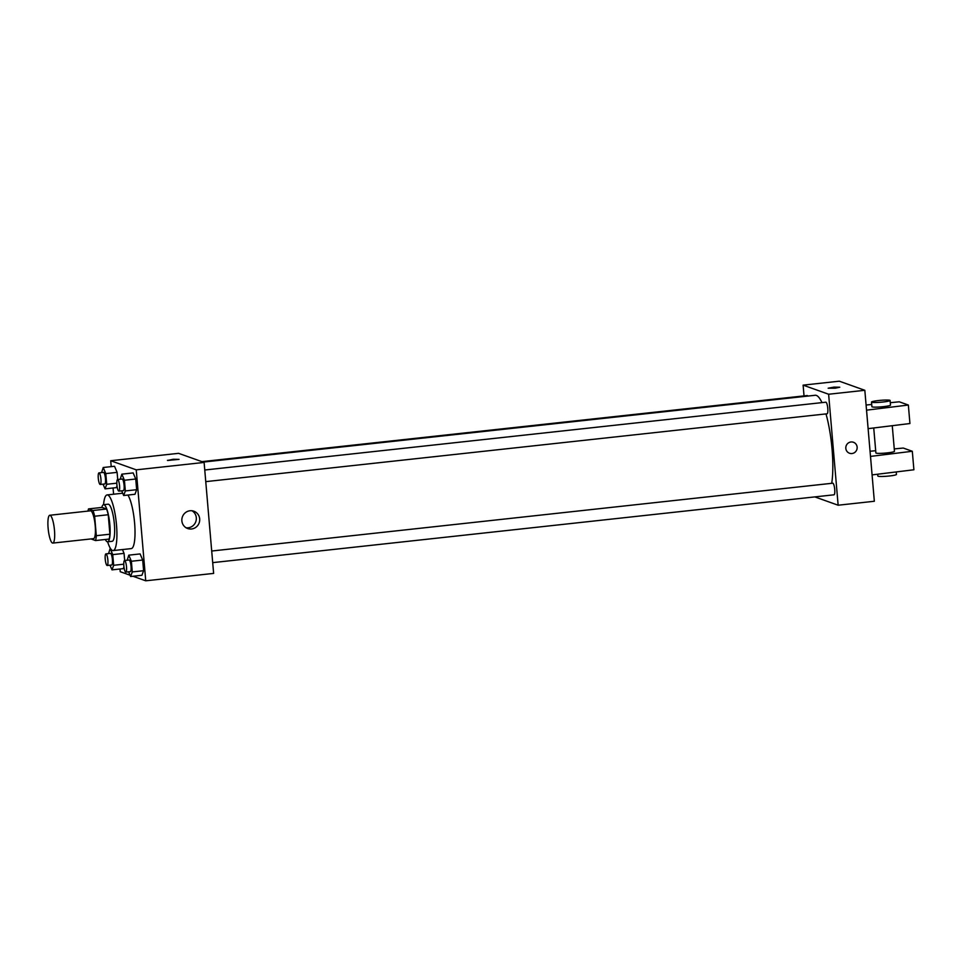 <?xml version="1.0" encoding="UTF-8"?>
<svg xmlns="http://www.w3.org/2000/svg" width="962" height="962" viewBox="0 0 962 962"><rect width="100%" height="100%" fill="white"/><g stroke="black" fill="none" stroke-linecap="round" stroke-linejoin="round"><path stroke-width="1.44" d="M52.489 543.049A13.997 3.066 83.8 0 1 48.172 528.775A13.997 3.066 83.8 0 1 49.783 515.259A13.997 3.066 83.8 0 1 54.341 528.847A13.997 3.066 83.8 0 1 52.814 543.085A13.997 3.066 83.8 0 1 52.489 543.049M49.783 515.259L90.512 510.81A13.997 3.066 83.8 0 1 95.07 524.398A13.997 3.066 83.8 0 1 93.542 538.648L52.814 543.085M88.504 508.898L102.08 507.419L106.554 509.018A18.062 3.956 83.8 0 1 108.225 514.742L109.896 534.211L96.32 535.69L94.649 516.233A18.062 3.956 83.8 0 0 92.977 510.497L88.504 508.898A18.062 3.956 83.8 0 0 88.023 511.087M96.32 535.69A18.062 3.956 83.8 0 1 95.551 540.56L91.077 538.96A18.062 3.956 83.8 0 1 91.065 538.912M109.896 534.211A18.062 3.956 83.8 0 1 109.127 539.069L95.551 540.56M105.303 539.49A18.663 4.088 -96.2 0 0 107.624 541.798A18.663 4.088 -96.2 0 0 109.668 522.799A18.663 4.088 -96.2 0 0 103.583 504.689A18.663 4.088 -96.2 0 0 101.804 507.455M103.583 504.689L108.105 504.196A18.663 4.088 83.8 0 1 114.189 522.306A18.663 4.088 83.8 0 1 112.157 541.305L107.624 541.798A27.994 6.133 83.8 0 0 112.506 550.492A27.994 6.133 83.8 0 0 113.167 550.577A27.994 6.133 83.8 0 0 116.222 522.089A27.994 6.133 83.8 0 0 107.095 494.925A27.994 6.133 83.8 0 0 103.559 504.701M108.225 514.742L94.649 516.233M106.554 509.018L92.977 510.497M127.91 495.045A27.994 6.133 83.8 0 1 134.812 525.865A27.994 6.133 83.8 0 1 131.265 548.605L113.167 550.577M103.054 484.163L105.05 488.864L106.722 484.283L105.796 473.605L117.111 472.366L117.725 479.509L117.111 472.366L114.526 466.269L103.223 467.508L101.587 472.595M116.366 487.626L117.003 485.858L116.366 487.626L105.05 488.864M121.681 490.812L123.677 495.514L134.981 494.276L136.652 489.694L135.738 479.016L133.153 472.919L121.837 474.158L120.214 479.244M132.984 576.262L145.743 580.808L136.231 469.841L110.714 460.738L111.219 466.63M113.059 487.987L113.588 494.215M119.997 568.999L120.226 571.705L130.062 575.216M124.062 553.378L124.675 560.521L124.062 553.378L122.451 549.567L124.062 553.378L112.746 554.617L110.161 548.508L108.538 553.607M123.304 568.638L123.954 566.858L123.304 568.638L111.989 569.865L113.66 565.295L112.746 554.617M128.631 571.825L130.616 576.515L141.931 575.276L143.603 570.707L142.689 560.028L140.103 553.92L128.788 555.158L127.164 560.245M145.743 580.808L213.624 573.4L204.112 462.433L178.595 453.33L110.714 460.738M204.112 462.433L136.231 469.841M191.546 528.98A9.175 8.899 -70.4 0 1 182.383 516.907A9.175 8.899 -70.4 0 1 199.627 520.923A9.175 8.899 -70.4 0 1 191.546 528.98M167.592 460.473L173.208 459.259L179.064 459.355L167.592 460.473M167.448 460.353L179.064 459.355M192.111 510.834A9.175 8.899 -70.4 0 1 186.063 527.765M203.162 462.097L815.175 395.274A50.204 10.991 83.8 0 1 821.981 402.621M825.997 413.913A50.204 10.991 83.8 0 1 831.721 483.321M212.698 562.638L834.042 494.805A5.832 1.275 -96.2 0 0 834.703 489.177A5.832 1.275 -96.2 0 0 832.912 483.225A5.832 1.275 -96.2 0 0 832.779 483.201L211.712 551.022M201.9 461.64L807.202 395.55A5.832 1.275 83.8 0 1 807.827 396.079M204.762 470.009L825.829 402.2A5.832 1.275 83.8 0 1 827.729 407.852A5.832 1.275 83.8 0 1 827.092 413.792A5.832 1.275 83.8 0 1 826.959 413.78M814.838 496.897L838.142 505.218L828.619 394.24L803.114 385.137L804.028 395.899M838.142 505.218L874.338 501.262L864.826 390.295L839.309 381.192L803.114 385.137M835.293 388.191L828.162 388.215L833.922 387.121L839.778 387.217L835.293 388.191M864.826 390.295L828.619 394.24M839.778 387.217L828.162 388.215M849.518 453.246A5.832 5.664 109.6 0 0 857.142 447.138A5.832 5.664 -70.4 0 1 849.518 453.246A5.832 5.664 -70.4 0 1 846.151 445.851A5.832 5.664 -70.4 0 1 857.142 447.138A5.832 5.664 109.6 0 0 853.438 442.255M908.356 405.038L909.932 423.533L868.121 428.655L866.558 410.161L908.356 405.038L899.314 401.815L890.295 402.681M873.736 427.97L875.877 452.922A9.331 0.962 -4.9 0 0 876.117 453.114A9.331 0.962 -4.9 0 0 886.279 452.994A9.331 0.962 -4.9 0 0 894.468 451.334L892.267 425.697M872.077 474.891L870.514 456.397L912.313 451.274L903.282 448.051L894.263 448.917M875.685 450.709L870.057 451.25M872.101 474.891L913.9 469.769L912.313 451.274M877.693 474.206L877.849 476.046A9.331 0.962 -4.9 0 0 887.229 476.202A9.331 0.962 -4.9 0 0 896.452 474.446L896.235 471.933M871.512 402.068L871.909 406.685A9.331 0.962 -4.9 0 0 881.288 406.854A9.331 0.962 -4.9 0 0 890.499 405.098L890.103 400.469A9.331 0.962 175.1 0 1 880.891 402.224A9.331 0.962 175.1 0 1 871.512 402.068A9.331 0.962 175.1 0 1 878.679 400.517A9.331 0.962 175.1 0 1 890.103 400.469M871.716 404.473L866.089 405.014M130.616 576.515L132.287 571.933L131.373 561.255L128.788 555.158M124.543 560.533A5.832 1.275 83.8 0 1 126.443 566.197A5.832 1.275 83.8 0 1 125.806 572.125A5.832 1.275 83.8 0 1 125.673 572.113A5.832 1.275 83.8 0 1 123.87 566.161A5.832 1.275 83.8 0 1 124.543 560.533L129.064 560.04A5.832 1.275 83.8 0 1 130.976 565.704A5.832 1.275 83.8 0 1 130.339 571.632A5.832 1.275 83.8 0 1 130.195 571.62M141.931 575.276L143.603 570.707L132.287 571.933M143.603 570.707L142.689 560.028L131.373 561.255M142.689 560.028L140.103 553.92M123.677 495.514L125.337 490.933L124.423 480.254L121.837 474.158M117.592 479.533A5.832 1.275 83.8 0 1 119.504 485.185A5.832 1.275 83.8 0 1 118.867 491.125A5.832 1.275 83.8 0 1 118.723 491.101A5.832 1.275 83.8 0 1 116.931 485.161A5.832 1.275 83.8 0 1 117.592 479.533L122.126 479.028A5.832 1.275 83.8 0 1 124.026 484.692A5.832 1.275 83.8 0 1 123.389 490.632A5.832 1.275 83.8 0 1 123.256 490.608M134.981 494.276L136.652 489.694L125.337 490.933M136.652 489.694L135.738 479.016L124.423 480.254M135.738 479.016L133.153 472.919M110.005 565.175L111.989 569.865M105.916 553.884A5.832 1.275 83.8 0 1 107.816 559.547A5.832 1.275 83.8 0 1 107.191 565.488A5.832 1.275 83.8 0 1 107.047 565.464A5.832 1.275 83.8 0 1 105.255 559.523A5.832 1.275 83.8 0 1 105.916 553.884L110.45 553.39A5.832 1.275 83.8 0 1 112.35 559.054A5.832 1.275 83.8 0 1 111.712 564.995A5.832 1.275 83.8 0 1 111.568 564.971M123.761 564.189L113.66 565.295M105.796 473.605L103.223 467.508M98.978 472.883A5.832 1.275 83.8 0 1 100.878 478.535A5.832 1.275 83.8 0 1 100.24 484.475A5.832 1.275 83.8 0 1 100.108 484.463A5.832 1.275 83.8 0 1 98.304 478.511A5.832 1.275 83.8 0 1 98.978 472.883L103.499 472.39A5.832 1.275 83.8 0 1 105.399 478.042A5.832 1.275 83.8 0 1 104.762 483.982A5.832 1.275 83.8 0 1 104.63 483.958M116.811 483.177L106.722 484.283M117.111 472.366L114.526 466.269M122.703 493.217L107.095 494.925M827.092 413.792L205.76 481.637M130.339 571.632L125.806 572.125M123.389 490.632L118.867 491.125M111.712 564.995L107.191 565.488M104.762 483.982L100.24 484.475"/></g></svg>
